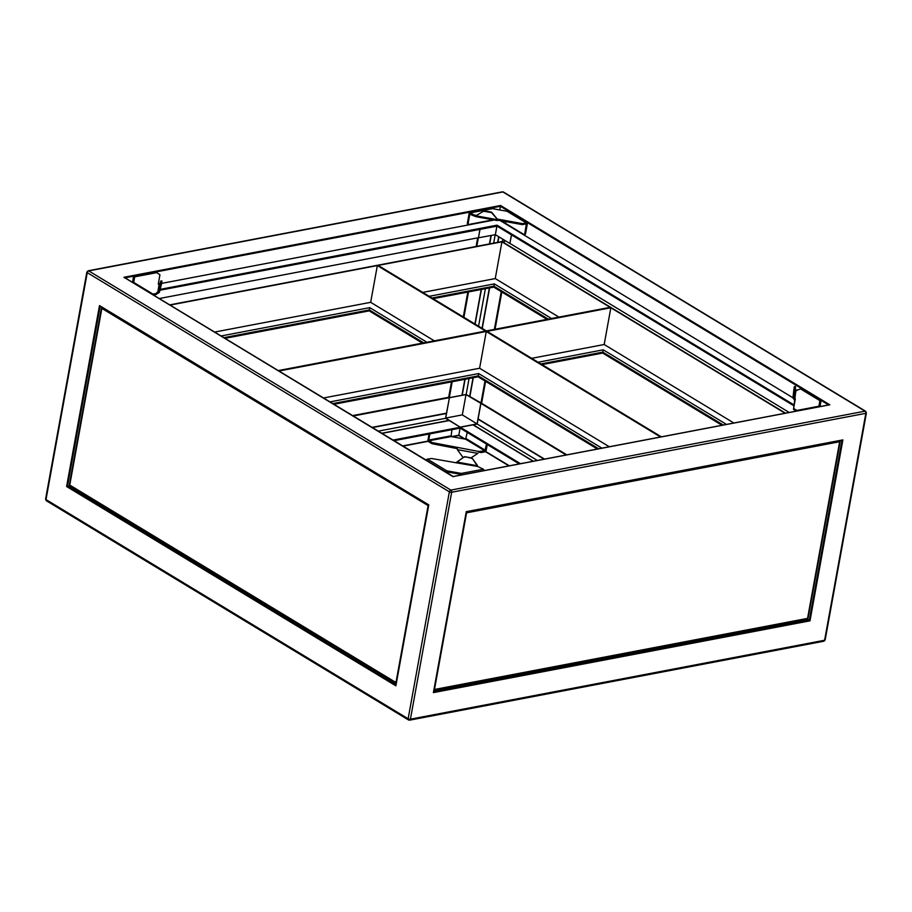 <?xml version="1.0" encoding="UTF-8"?>
<svg xmlns="http://www.w3.org/2000/svg" width="912" height="912" viewBox="0 0 912 912"><rect width="100%" height="100%" fill="white"/><g stroke="black" fill="none" stroke-linecap="round" stroke-linejoin="round"><path stroke-width="1.37" d="M796.187 411.141L793.497 409.317L795.914 390.45L800.611 388.968A1.653 1.072 -58.8 0 1 801.192 389.059L820.469 400.733A1.653 1.072 121.2 0 0 819.888 400.642L818.919 406.228A1.653 1.083 79.2 0 1 819.398 406.718M793.679 408.314L793.759 409.67M797.339 410.924A1.653 1.083 -100.8 0 0 796.86 410.434L793.942 408.667M793.497 409.317L795.139 399.866L794.295 399.718L794.044 397.974L792.95 397.86L794.295 399.718M795.321 398.875L795.139 399.866M819.227 406.49L819.717 401.645M819.991 406.604L820.846 401.907A1.653 1.072 121.2 0 0 820.469 400.733M795.914 390.45L794.044 397.974L794.968 389.755L793.942 389.059L794.409 386.46L795.481 386.654L795.424 390.085M792.95 397.86L793.873 389.641M795.503 386.654L794.968 389.755M332.914 403.663L478.116 376.565L478.663 373.567L601.909 448.168M323.543 397.985L479.598 368.243L609.296 446.755M479.598 368.243L486.267 331.512L660.539 436.985M278.981 371.013L486.267 331.512M661.348 436.837L487.088 331.352L610.846 307.766L785.118 413.25M541.033 364.002L602.809 352.226L602.695 352.83L603.242 349.82L726.488 424.422M531.65 358.325L604.177 344.508L610.846 307.766M604.177 344.508L733.875 423.008M169.7 304.87L501.976 241.543L785.528 413.17M214.616 332.059L370.671 302.317L377.34 265.574L485.56 331.079L278.263 370.58M223.999 337.736L369.314 310.034L369.189 310.639L369.736 307.64L426.919 342.251M370.671 302.317L434.317 340.837M170.054 305.087L377.34 265.574M566.842 454.849L481.616 403.264L485.594 381.353M495.056 329.266L501.828 292.022M839.621 440.781A1.539 1.003 79.2 0 1 839.667 441.727A1.539 0.593 10.3 0 0 840.18 441.397A1.539 0.593 10.3 0 0 839.804 440.895L839.838 440.747M840.18 441.397L808.078 618.04A1.539 0.593 -169.7 0 1 807.565 618.37A1.539 1.003 79.2 0 1 806.846 619.282L433.975 690.338A1.539 1.003 -100.8 0 0 434.477 689.472A1.539 0.593 -169.7 0 1 434.123 689.506M466.26 512.635L466.568 512.829A1.539 1.003 -100.8 0 0 466.534 511.894M466.226 512.863A1.539 0.593 10.3 0 0 466.568 512.829L434.477 689.472L807.565 618.37L839.667 441.727L466.568 512.829M428.435 504.997A1.539 1.003 121.2 0 0 428.059 505.875A1.539 0.593 10.3 0 0 428.389 506.035M428.435 505.795L101.859 308.416A1.539 1.003 -58.8 0 1 102.224 307.549M396.287 682.678A1.539 0.593 -169.7 0 1 395.968 682.518A1.539 1.003 121.2 0 0 396.15 683.476L70.099 486.164A1.539 1.003 -58.8 0 1 69.757 485.07A1.539 0.593 -169.7 0 1 69.38 484.568L101.483 307.925A1.539 0.593 10.3 0 0 101.859 308.416L69.745 485.116M533.144 461.267L472.963 424.844L460.298 427.249L445.717 418.061L449.411 397.746L466.009 394.577L480.92 403.389L477.17 424.034L473.1 424.924M466.009 394.577L462.316 414.892L477.067 423.909L480.795 403.412M477.067 423.909L460.321 427.101M511.541 234.897L509.865 243.47L495.353 234.68L478.481 237.793L479.906 229.243M159.942 290.233L497.051 226.13M511.438 234.829L509.865 243.47M480.031 229.22L478.481 237.793M449.069 420.58L445.546 418.323L449.411 397.746M393.061 440.063L460.298 427.249L449.228 420.546L381.991 433.371M495.353 234.68L496.903 226.153M161.595 283.404L494.224 220.009M499.742 209.954L500.414 206.283L125.024 277.829M453.196 476.782L123.952 277.271L500.551 205.496L500.414 206.283L828.632 404.951M500.3 220.647L792.961 397.792M66.61 486.518L99.488 305.577L428.765 504.883L395.876 685.824L396.025 685.037L395.876 685.824L66.61 486.518L69.779 485.72M466.283 511.666L842.882 439.892L809.993 620.833L433.394 692.607L466.237 511.871M464.858 379.324L461.962 395.272L449.297 397.678L452.204 381.729M481.616 403.264L466.169 394.463L461.974 395.181M460.104 428.104L458.804 435.218L465.302 439.151M464.767 439.048L458.804 435.218L451.383 436.631M458.77 435.423L451.907 436.734M462.316 414.892L445.717 418.061M842.882 439.892L842.027 440.245L842.882 439.892M500.551 205.496L829.829 404.803L453.23 476.577M489.71 243.88L491.249 235.433M493.677 243.116L495.205 234.703M476.805 246.331L478.367 237.724L159.258 298.543M489.47 243.926L490.998 235.478M469.634 396.56L473.054 377.762M482.038 328.297L489.368 287.953M466.169 394.463L469.064 378.514M478.572 326.2L485.389 288.716M497.656 242.364L498.682 236.698M469.851 396.697L473.294 377.716L469.862 396.606M482.254 328.423L489.619 287.907L482.254 328.423M566.147 454.985L480.92 403.389L484.99 380.988M494.372 329.392L501.224 291.658M497.906 242.318L498.898 236.824L497.906 242.318M462.213 395.215L465.109 379.278M475.129 324.113L481.422 289.469M474.913 323.988L481.183 289.514M463.9 317.319L468.517 291.931M353.263 415.986L449.297 397.678L448.693 397.313L451.497 381.866M463.296 316.954L467.822 292.068M476.11 246.468L477.671 237.861M502.831 239.206L502.364 241.771M807.314 618.974L809.32 620.194L842.004 440.325M809.993 620.833L809.32 620.194L433.713 691.775M123.952 277.271L124.625 277.909L123.952 277.271M100.16 306.215L107 310.354M381.775 433.234L449.012 420.421M378.309 431.137L445.546 418.323M372.427 427.58L446.435 413.478M372.142 427.409L446.356 413.261M372.062 427.363L446.481 413.17M352.659 415.61L448.693 397.313M429.062 434.021L428.036 439.63A1.653 1.083 -100.8 0 0 428.834 441.784L431.752 443.551L431.935 442.548L478.743 451.463L484.91 450.881L486.541 444.076M394.087 440.69L460.15 428.104L460.298 427.249L520.49 463.684M481.57 451.52L481.388 452.512L484.728 451.885A1.653 1.072 121.2 0 0 486.221 450.152L487.247 444.509M481.388 452.512L480.601 452.5L480.784 451.497M478.618 452.135L480.601 452.5M432.687 442.81L432.505 443.813L457.037 448.579L457.208 447.575L457.334 449.149M432.505 443.813L431.752 443.551M467.252 432.402L465.622 439.208L451.075 436.574L451.93 429.666M429.883 433.873L428.754 440.063L431.935 442.548M457.094 448.248L457.265 447.256M457.414 449.331L457.037 448.579M471.105 457.835L477.888 453.367L457.357 449.662L462.498 456.718A1.106 1.049 -170.2 0 0 463.216 457.163L463.684 457.243M160.147 289.366L497.029 225.161L496.869 226.016L794.09 405.92M158.312 284.031L159.885 283.735M468.004 224.044A1.106 0.718 -58.8 0 1 467.366 223.201L468.084 223.634A1.106 0.718 121.2 0 0 468.722 224.477L489.14 220.59A1.106 0.718 121.2 0 0 490.143 219.427L490.166 219.279M476.303 215.608L475.847 216.566L473.18 215.62L473.362 214.616L470.444 212.849A1.653 1.083 -100.8 0 0 469.862 212.735A1.653 1.083 -100.8 0 0 469.099 213.704L467.366 223.201M133.095 282.72A1.653 1.072 -58.8 0 1 133.711 282.424L134.691 276.838A1.653 1.083 -100.8 0 0 134.11 276.724A1.653 1.083 -100.8 0 0 133.346 277.693L132.491 282.355M156.328 293.47L156.157 294.462L156.328 293.47L152.999 294.097A1.653 1.072 121.2 0 0 152.384 294.394M134.11 276.724L156.157 272.517A1.653 1.083 79.2 0 1 156.739 272.642L159.931 274.751L158.278 284.202L159.133 284.35L157.685 292.615L156.841 292.467L156.522 294.234M156.157 294.462L153.387 294.998M152.999 294.097L133.711 282.424L134.509 277.841L133.243 282.617M161.948 281.227L161.413 284.327L160.341 284.042L158.346 292.068L157.502 293.618L156.659 293.47M156.739 272.642L134.691 276.838L134.509 277.841M157.502 293.618L159.406 292.353L158.346 292.068L159.725 284.179L159.133 284.35M159.725 284.179L160.888 280.942L160.478 283.461L161.538 283.746M161.413 284.327L159.406 292.353M160.341 284.042L160.478 283.461M160.911 280.953L161.983 281.238M473.362 214.616L474.103 214.879L473.921 215.882M476.03 215.563L474.103 214.879M505.567 221.593L505.453 222.197A1.106 0.718 -100.8 0 0 505.989 223.622L523.841 234.441A1.106 0.718 -100.8 0 0 524.742 233.871L526.338 223.976L522.017 224.569L522.2 223.565L497.61 219.131L497.382 220.453M522.2 223.565L522.986 223.588L522.815 224.591M524.742 233.871L525.551 233.711L527.284 224.215A1.653 1.072 121.2 0 0 526.908 223.041A1.653 1.072 121.2 0 0 526.327 222.95L522.986 223.588M469.862 212.735L491.921 208.529A1.653 1.083 79.2 0 1 492.503 208.654L507.049 211.276A1.653 1.072 -58.8 0 1 507.631 211.367L526.908 223.041M473.18 215.62L469.817 214.138L468.084 223.634M522.017 224.569L497.439 220.123M476.087 215.243L475.904 216.235M475.847 216.566L476.486 215.905L475.847 216.566M476.577 215.403L483.805 211.014L476.577 215.403M491.078 212.553L491.169 212.051A1.106 0.98 10 0 1 491.887 212.473L497.553 219.45L491.796 212.975A1.106 0.98 -170 0 0 491.078 212.553L484.534 211.367A1.106 0.98 -170 0 0 483.725 211.516M483.805 211.014A1.106 0.98 10 0 1 484.625 210.866L484.534 211.367M491.169 212.051L484.625 210.866M525.551 233.711A1.106 0.718 79.2 0 1 525.05 234.361L524.229 234.521M426.223 460.138A1.653 1.072 -58.8 0 1 427.454 459.124L431.581 458.497L477.751 466.499L483.349 469.224A1.653 1.083 79.2 0 1 484.147 470.603M462.088 474.81A1.653 1.083 -100.8 0 0 461.29 473.419L446.743 470.797L446.116 472.188M483.349 469.224L461.29 473.419L461.107 474.422L446.561 471.789M456.228 462.612L464.208 456.901A1.106 1.049 9.8 0 1 465.029 456.741L471.572 457.927A1.106 1.049 9.8 0 1 472.279 458.36L477.751 466.499L477.375 465.747L456.844 462.042L456.171 462.943M427.454 459.124L446.743 470.797A1.653 1.072 121.2 0 0 445.501 471.812M456.844 462.042L464.208 456.901M472.279 458.36L477.432 465.428M472.222 458.69A1.106 1.049 -170.2 0 0 471.515 458.246L471.572 457.927M465.029 456.741L471.515 458.246M464.972 457.072A1.106 1.049 -170.2 0 0 464.151 457.231M789.222 412.463L509.99 243.447M794.238 405.065L497.029 225.161M544.111 459.181L478.048 419.189M544.453 459.112L478.196 419.018M537.35 460.469L477.17 424.034M533.395 461.221L473.203 424.787M519.304 463.912L460.15 428.104M544.532 459.101L478.105 418.893M610.139 307.333L486.37 330.919L378.161 265.415L501.931 241.828L610.139 307.333M432.106 298.076L493.78 286.892L494.315 283.894L551.509 318.505M422.723 292.399L495.25 278.57L558.896 317.102M495.25 278.57L501.931 241.828M796.86 410.434L818.919 406.228M819.888 400.642L800.611 388.968M796.906 389.846L796.757 390.61L796.906 389.846M793.942 389.059L795.036 389.162M478.23 375.972L598.557 448.807M332.8 403.594L478.253 375.869L598.694 448.772M330.007 401.896L478.663 373.567M540.907 363.934L602.832 352.123L723.273 425.038M538.114 362.235L603.242 349.82M602.809 352.226L723.136 425.06M369.314 310.034L423.578 342.889M223.873 337.657L369.326 309.943L423.715 342.866M221.08 335.969L369.736 307.64M504.587 240.266L504.119 242.843M69.757 485.07L395.968 682.518L428.059 505.875M503.492 192.056L502.33 191.851A1.653 1.083 79.2 0 1 502.911 191.965L88.738 270.91A1.653 1.072 121.2 0 0 87.244 272.642L45.999 499.571A1.653 1.072 121.2 0 0 46.364 500.745L408.508 719.944A1.653 1.072 -58.8 0 1 408.131 718.77A1.653 0.638 10.3 0 0 410.423 719.18L824.608 640.247L865.853 413.318A1.653 1.083 -100.8 0 0 865.043 411.164L502.911 191.965A1.653 1.072 121.2 0 1 503.492 192.056L865.636 411.255A1.653 1.072 121.2 0 0 865.043 411.164L450.87 490.097A1.653 1.083 79.2 0 1 451.668 492.252A1.653 0.638 -169.7 0 1 449.377 491.83L87.244 272.642A1.653 0.638 10.3 0 1 86.845 272.107L45.6 499.035A1.653 0.638 10.3 0 0 45.999 499.571L408.131 718.77L449.377 491.83A1.653 1.072 121.2 0 1 450.87 490.097L88.738 270.91A1.653 1.083 79.2 0 0 88.156 270.784L86.845 272.107M100.149 306.295L67.465 486.153L395.876 684.946M823.844 641.216A1.653 1.083 -100.8 0 0 824.608 640.247A1.653 0.638 -169.7 0 0 825.155 639.893L823.844 641.216L409.67 720.149A1.653 1.083 -100.8 0 1 409.089 720.035A1.653 1.072 -58.8 0 1 408.508 719.944L409.67 720.149A1.653 1.083 -100.8 0 0 410.423 719.18L451.668 492.252L865.853 413.318A1.653 0.638 -169.7 0 0 866.4 412.965L865.636 411.255M474.411 510.31L466.385 511.837M428.594 505.009L421.583 500.768M834.218 441.739L842.027 440.245M402.956 446.059L428.321 441.226M402.705 445.911L428.23 441.043M465.622 439.208L484.91 450.881M429.016 440.781L451.075 436.574M450.813 435.868L428.754 440.063M485.412 450.3L466.123 438.626M526.327 222.95L507.049 211.276M492.503 208.654L470.444 212.849M525.859 224.01L526.463 224.375M469.817 214.138L470.512 214.001M497.017 219.621L476.486 215.905M474.764 510.241L833.853 441.807M509.341 465.804L485.549 451.406M509.056 465.861L485.401 451.543M421.276 500.574L107.308 310.536M493.894 286.3L548.158 319.143M431.98 297.996L493.905 286.197L548.294 319.12M429.187 296.309L494.315 283.894M794.409 386.46L795.503 386.563M333.929 404.278L478.082 376.804L597.406 449.023M542.036 364.606L602.661 353.058L721.985 425.277M225.002 338.341L369.155 310.867L422.416 343.106M504.336 240.118L503.869 242.683M502.33 191.851L88.156 270.784M433.645 692.14L466.397 511.894L842.278 440.279M99.921 306.158L428.56 505.077L395.808 685.3M464.561 439.014L458.759 435.503L452.124 436.768M124.328 277.408L453.241 476.497L829.43 404.803M825.155 639.893L866.4 412.965M45.6 499.035L46.364 500.745M403.058 446.116L428.366 441.294M161.983 281.147L160.922 280.873M475.961 216.714L497.222 220.556M467.617 223.987L468.335 224.42M508.942 465.884L485.332 451.588M433.109 298.68L493.734 287.12L546.995 319.371"/></g></svg>
